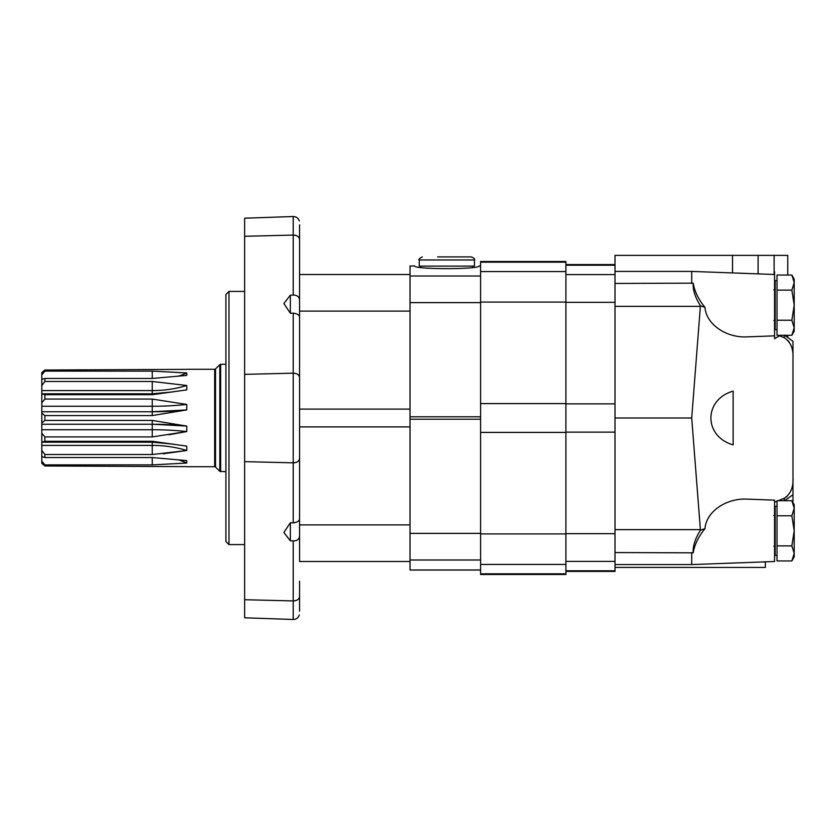 <?xml version="1.0" encoding="UTF-8"?>
<svg xmlns="http://www.w3.org/2000/svg" width="836" height="836" viewBox="0 0 836 836"><rect width="100%" height="100%" fill="white"/><g stroke="black" fill="none" stroke-linecap="round" stroke-linejoin="round"><path stroke-width="1.25" d="M41.8 406.254L152.267 406.254L152.267 399.075L186.762 404.436L152.267 399.075L44.872 399.075L44.872 394.707L41.8 393.819L41.8 463.343L44.872 465.976L41.8 463.343M173.324 391.854L152.267 393.819L152.267 381.477L186.762 385.48L152.267 381.477L44.872 381.477L44.872 378.447L41.8 379.419L41.8 393.819L152.267 393.819L152.267 394.707L186.762 389.879L186.762 385.48A76.713 47.83 180 0 1 152.267 390.59L41.8 390.59M186.762 369.366L44.872 370.024L44.872 371.111L152.267 371.111L152.267 378.447L186.762 375.406L186.762 372.96L152.267 371.111M152.267 378.447L44.872 378.447M152.267 394.707L44.872 394.707M186.762 409.922L152.267 411.751L152.267 415.576L186.762 409.922L186.762 404.436A76.713 17.075 180 0 1 152.267 406.254L152.267 411.751L41.8 411.751L152.267 411.751A76.713 17.075 180 0 0 185.059 410.11M152.267 415.576L44.872 415.576L44.872 420.424L152.267 420.424L152.267 424.249L41.8 424.249L152.267 424.249A76.713 17.075 180 0 1 185.059 425.89M152.267 424.249L152.267 436.925L186.762 431.564L186.762 426.078L152.267 424.207M186.762 426.078L152.267 420.424M152.267 436.925L44.872 436.925L44.872 441.293L152.267 441.293L152.267 445.41L41.8 445.41M163.156 453.781L186.762 450.52A76.713 47.83 180 0 0 152.267 445.41L152.267 454.523L186.762 450.52L186.762 446.121L152.267 441.293M152.267 454.523L44.872 454.523L44.872 457.553L152.267 457.553L152.267 464.889L186.762 463.039L186.762 460.594L152.267 457.553M152.267 464.889L44.872 464.889L44.872 465.976L186.762 466.634M41.8 429.746L152.267 429.746A76.713 17.075 180 0 1 186.762 431.564L169.196 434.72M173.324 444.146L152.267 442.181L41.8 442.181L44.872 441.293M41.8 372.657L44.872 370.024L41.8 372.657L41.8 379.419M41.8 402.806L44.872 399.075M44.872 415.576L41.8 413.015M41.8 422.985L44.872 420.424M44.872 436.925L41.8 433.194M44.872 454.523L41.8 450.364M41.8 456.581L44.872 457.553M44.872 464.889L41.8 461.127M41.8 385.636L44.872 381.477M41.8 374.873L44.872 371.111M179.092 460.019A76.713 69.116 180 0 1 186.762 463.039M179.092 375.981A76.713 69.116 180 0 0 186.762 372.96M791.87 545.887L794.2 553.411L791.87 560.946L794.2 553.411L794.2 530.829L791.87 545.887L777.02 545.887L777.02 560.946L791.87 560.946L794.2 553.411L791.87 545.887M791.87 500.712L794.2 508.236L794.2 504.745L791.87 500.712L777.02 500.712L777.02 545.887M777.02 506.282L775.171 506.282L775.171 555.376L777.02 555.376M791.87 515.77L794.2 530.829L794.2 508.236L791.87 515.77L777.02 515.77M794.2 556.912L791.87 560.946L794.2 556.912L794.2 553.411M794.2 279.088L791.87 275.054L794.2 282.589L794.2 279.088L791.87 275.054L777.02 275.054L777.02 335.288L791.87 335.288L794.2 327.764L791.87 335.288L794.2 327.764L794.2 305.171L791.87 320.23L777.02 320.23M777.02 280.624L775.171 280.624L775.171 329.718L777.02 329.718M791.87 290.113L794.2 305.171L794.2 282.589L791.87 290.113L777.02 290.113M794.2 327.764L791.87 320.23L794.2 327.764L794.2 331.255L791.87 335.288M788.536 340.973L791.19 345.885M786.875 496.72L784.314 498.256C790.668 494.003 793.552 487.106 792.977 477.575L792.977 502.624M774.564 271.742L774.564 338.705L779.539 335.821L784.314 337.744C790.657 341.976 793.542 348.863 792.977 358.425L792.977 477.575M758.106 273.874L758.106 255.367L615.003 255.367L615.003 552.554L693.211 552.836C692.741 546.107 695.144 538.583 700.432 530.264L691.706 418L700.432 305.736L705.009 307.418C706.086 324.086 725.972 337.995 747.133 336.877L774.564 335.853M700.432 530.264L705.009 528.582C706.086 511.914 725.972 498.005 747.133 499.123L774.564 500.147L774.564 561.51L691.706 564.582L691.706 552.554L693.211 552.836C694.528 544.685 698.457 536.607 705.009 528.582M774.564 502.175L777.02 501.192M778.222 500.712L784.314 498.256L784.314 500.712M733.141 391.102C703.484 399.639 703.484 436.361 733.141 444.898L733.141 391.102M758.106 255.367L787.752 255.367L787.752 275.054M787.752 335.288L787.752 337.545M774.136 255.367L774.136 274.469M779.643 335.288L779.539 335.821M765.358 561.855L765.358 567.435L615.003 567.435M775.171 507.494L774.564 507.933L775.171 507.494M705.009 307.418C698.447 299.382 694.517 291.304 693.211 283.164C692.751 289.914 695.155 297.438 700.432 305.736M615.003 283.446L693.211 283.164M784.314 335.069L792.747 341.13M792.977 341.287L792.977 355.718M784.617 500.712L792.977 494.713L792.977 480.282M792.977 494.713L785.631 499.991M615.003 552.554L615.003 571.427L565.899 571.427M691.706 418L615.003 418M615.003 271.418L691.706 271.418L691.706 283.446M565.899 573.83L565.899 261.501L480.595 261.501L480.595 574.499L565.899 574.499L565.899 573.83L480.595 573.83M480.595 266.026L479.038 266.026C479.185 269.516 414.51 269.516 414.646 266.026L410.027 266.026L410.027 570.027L480.595 570.027M414.625 265.973L410.027 266.026M422.295 256.903C419.327 258.46 418.313 259.484 419.223 259.975L474.461 259.975C475.245 259.223 474.221 258.199 471.389 256.903L437.636 256.903M474.461 259.975L474.461 266.109L419.223 266.109L419.223 259.975M299.56 519.072C299.204 521.1 297.083 522.364 293.206 522.845L293.206 462.83L244.624 461.639L293.206 462.83A6.134 4.337 180 0 0 299.56 458.494C299.163 461.2 297.041 462.642 293.206 462.83L293.206 373.169L244.624 374.361L293.206 373.169L293.206 313.155C297.083 313.636 299.204 314.9 299.56 316.928M299.56 458.494L299.56 426.903L410.027 426.903L410.027 524.893L299.56 524.893L299.56 377.506A6.134 4.337 180 0 0 293.206 373.169C297.041 373.358 299.163 374.8 299.56 377.506L299.56 239.42A6.134 4.337 180 0 0 293.206 235.083L244.624 236.285L293.206 235.083C297.041 235.271 299.163 236.713 299.56 239.42L299.56 274.49L410.027 274.49M299.56 611.2C299.309 616.247 299.309 616.247 299.56 611.2C299.309 616.247 299.309 616.247 299.56 611.2L299.56 596.58A6.134 4.337 180 0 1 293.206 600.917L293.206 540.902C297.083 540.934 299.204 539.304 299.56 536.012M299.56 299.988C299.204 296.696 297.083 295.066 293.206 295.098L293.206 216.514L244.624 218.206L244.624 599.715L293.206 600.917L244.624 599.715L244.624 617.794L293.206 619.486L293.206 600.917C297.041 600.729 299.163 599.287 299.56 596.58L299.56 581.25M299.56 254.75L299.56 224.8C299.309 219.753 299.309 219.753 299.56 224.8M299.56 377.506L299.56 409.097L410.027 409.097L410.027 311.107L299.56 311.107M299.56 451.753L299.56 384.246M293.206 313.155L290.353 313.228L290.353 295.16L293.206 295.098M290.353 295.16L283.874 303.541L290.353 313.228M293.206 540.902L290.353 540.84L290.353 522.772L293.206 522.845M290.353 522.772L283.864 532.459L290.353 540.84M299.56 524.893L299.56 561.51L410.027 561.51M228.98 544.581L228.98 291.419L225.908 294.491L225.908 541.509L228.98 544.581L244.624 544.581M186.71 369.282L214.664 369.282L214.664 466.718L186.71 466.718M214.664 369.282L215.531 368.927L215.531 467.073L214.664 466.718M215.531 368.927L219.795 364.663L219.795 471.337L225.908 471.703M219.795 364.663L220.662 364.297L220.662 471.703M784.314 335.288L784.314 337.744M765.358 561.98L761.878 561.98M700.38 529.616L615.003 529.616M732.524 255.367L732.524 272.933M700.38 306.384L615.003 306.384M615.003 403.872L565.899 403.872M615.003 302.35L565.899 302.35M615.003 432.128L565.899 432.128M615.003 533.65L565.899 533.65M615.003 561.384L565.899 561.384M615.003 570.769L565.899 570.769M615.003 265.231L565.899 265.231M615.003 274.616L565.899 274.616M565.899 403.589L480.595 403.589M565.899 302.068L480.595 302.068M565.899 432.411L480.595 432.411M565.899 533.932L480.595 533.932M565.899 564.436L480.595 564.436M565.899 262.17L480.595 262.17M565.899 271.564L480.595 271.564M480.595 416.798L410.027 416.798M480.595 302.622L410.027 302.622M480.595 419.202L410.027 419.202M480.595 533.378L410.027 533.378M480.595 559.995L410.027 559.995M480.595 569.974L410.027 569.974M480.595 276.005L410.027 276.005M215.531 467.073L219.795 471.337M220.662 364.297L225.908 364.297M773.948 546.169L775.171 547.402L773.948 546.169M773.948 515.488L775.171 514.255M773.948 320.512L775.171 321.745M773.948 289.831L775.171 288.598M774.564 274.49L691.706 271.418M615.003 564.582L691.706 564.582M615.003 264.573L565.899 264.573M480.595 265.973L479.059 265.973M420.916 266.109L420.916 267.593M472.768 266.109L472.768 267.593M299.33 615.003C298.316 617.898 296.278 619.403 293.206 619.486M299.33 220.997C298.316 218.102 296.278 216.597 293.206 216.514M228.98 291.419L244.624 291.419"/></g></svg>
